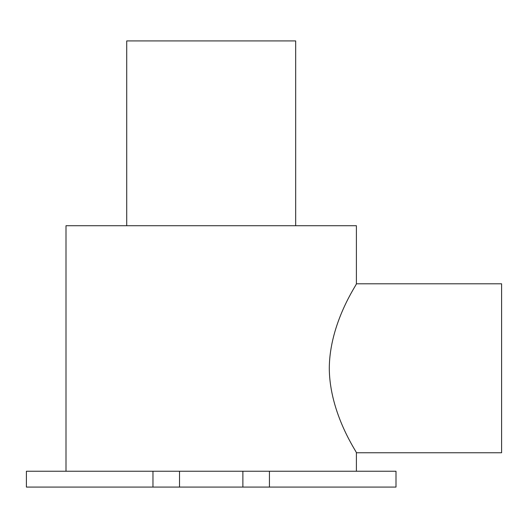 <?xml version="1.0" encoding="UTF-8"?>
<svg xmlns="http://www.w3.org/2000/svg" width="528" height="528" viewBox="0 0 528 528"><rect width="100%" height="100%" fill="white"/><g stroke="black" fill="none" stroke-linecap="round" stroke-linejoin="round"><path stroke-width="0.79" d="M126.72 225.72L126.72 40.92L295.68 40.92L295.68 225.72M269.432 487.08L26.4 487.08L26.4 471.24L396 471.24L396 487.08L269.432 487.08L269.432 471.24M152.968 487.08L152.968 471.24M329.294 368.28C329.564 322.384 357.548 283.463 356.4 283.8C357.548 283.463 329.564 322.384 329.294 368.28C329.564 414.176 357.548 453.097 356.4 452.76C357.548 453.097 329.564 414.176 329.294 368.28M66 471.24L66 225.72L356.4 225.72L356.4 283.8L501.6 283.8L501.6 452.76L356.4 452.76L356.4 471.24M242.88 487.08L242.88 471.24M179.52 487.08L179.52 471.24"/></g></svg>
